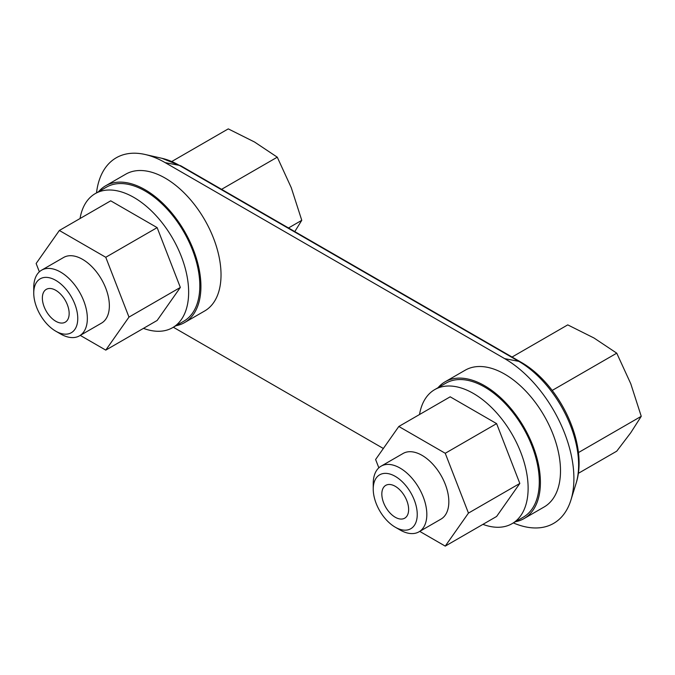 <?xml version="1.0" encoding="UTF-8"?>
<svg xmlns="http://www.w3.org/2000/svg" width="675" height="675" viewBox="0 0 675 675"><rect width="100%" height="100%" fill="white"/><g stroke="black" fill="none" stroke-linecap="round" stroke-linejoin="round"><path stroke-width="1.01" d="M578.281 473.377L616.748 451.17L630.762 432.726L641.25 416.315L630.762 383.729L616.748 353.168L552.209 390.428M641.25 416.315L578.399 452.604M294.773 231.618L301.767 220.32L291.279 187.726L277.273 157.174L254.534 142.012L228.268 128.883L171.863 161.452M395.238 517.244A18.951 10.943 -120 0 0 404.713 518.181A18.951 10.943 -120 0 0 404.713 496.302A18.951 10.943 -120 0 0 385.762 485.359A18.951 10.943 -120 0 0 382.852 500.546A18.951 10.943 -120 0 0 395.238 517.244M400.03 529.951L395.238 527.183A31.118 17.972 -120 0 0 417.243 514.477A31.118 17.972 -120 0 0 395.238 476.356A31.118 17.972 -120 0 0 373.233 489.063A31.118 17.972 -120 0 0 395.238 527.183L400.03 529.951A37.901 21.887 -120 0 0 418.981 531.824A37.901 21.887 -120 0 0 418.981 488.059A37.901 21.887 -120 0 0 381.08 466.18A37.901 21.887 -120 0 0 373.233 483.528L373.233 489.063M418.981 531.824L440.986 519.117A37.901 21.887 -120 0 0 440.986 475.352A37.901 21.887 -120 0 0 403.085 453.473L381.08 466.18M143.454 328.362A77.38 44.677 -120 0 0 172.614 327.662L183.786 321.216A77.38 44.677 -120 0 0 183.786 231.854A77.38 44.677 -120 0 0 106.397 187.178L95.234 193.624A77.38 44.677 -120 0 0 80.047 218.531M172.614 327.662A77.38 44.677 -120 0 0 172.614 238.3A77.38 44.677 -120 0 0 95.234 193.624M482.937 524.357A77.38 44.677 -120 0 0 512.097 523.657L523.26 517.21A77.38 44.677 -120 0 0 523.26 427.849A77.38 44.677 -120 0 0 445.88 383.172L434.717 389.618A77.38 44.677 -120 0 0 419.521 414.526M512.097 523.657A77.38 44.677 -120 0 0 512.097 434.303A77.38 44.677 -120 0 0 434.717 389.618M39.361 271.823L36.138 263.495L59.349 230.479L105.764 257.276L128.976 317.098L105.764 350.123L80.258 335.391M60.548 333.948L55.755 331.18L60.548 333.948A37.901 21.887 -120 0 0 79.498 335.829L101.512 323.123A37.901 21.887 -120 0 0 101.512 279.357A37.901 21.887 -120 0 0 63.602 257.479L41.597 270.177A37.901 21.887 -120 0 0 33.75 287.533L33.75 293.068A31.118 17.972 -120 0 0 55.755 331.18A31.118 17.972 -120 0 0 77.76 318.482A31.118 17.972 -120 0 0 55.755 280.361A31.118 17.972 -120 0 0 33.75 293.068M277.273 157.174L221.577 189.329M301.767 220.32L288.478 227.99M59.349 230.479L110.717 200.821L157.14 227.618L105.764 257.276M105.764 350.123L157.14 320.465L180.343 287.44L157.14 227.618M515.405 521.741A78.967 45.588 -120 0 0 524.053 518.577L544.151 506.967A78.967 45.588 -120 0 0 544.151 415.792A78.967 45.588 -120 0 0 465.193 370.204L445.087 381.805A78.967 45.588 -120 0 0 438.024 387.712M524.053 518.577A78.967 45.588 -120 0 0 524.053 427.393A78.967 45.588 -120 0 0 445.087 381.805M378.844 467.817L375.612 459.498L398.824 426.473L445.247 453.279L468.458 513.093L445.247 546.117L419.74 531.385M175.93 325.747A78.967 45.588 -120 0 0 184.57 322.582L204.677 310.973A78.967 45.588 -120 0 0 204.677 219.797A78.967 45.588 -120 0 0 125.71 174.209L105.612 185.811A78.967 45.588 -120 0 0 98.542 191.717M184.57 322.582A78.967 45.588 -120 0 0 184.57 231.398A78.967 45.588 -120 0 0 105.612 185.811M513.371 522.923A97.917 56.531 -120 0 0 570.923 500.048A97.917 56.531 -120 0 0 504.672 358.636L165.189 162.641A97.917 56.531 -120 0 0 145.1 154.482A97.917 56.531 -120 0 0 96.508 192.89M383.349 448.487L173.34 327.24M616.748 353.168L594.008 338.006L567.751 324.877L512.055 357.033M55.755 321.249A18.951 10.943 -120 0 0 65.23 322.186A18.951 10.943 -120 0 0 65.23 300.299A18.951 10.943 -120 0 0 46.28 289.364A18.951 10.943 -120 0 0 43.377 304.543A18.951 10.943 -120 0 0 55.755 321.249M79.498 335.829A37.901 21.887 -120 0 0 79.498 292.064A37.901 21.887 -120 0 0 41.597 270.177M445.247 453.279L496.614 423.622L450.191 396.816L398.824 426.473M468.458 513.093L519.826 483.443L496.614 423.622M445.247 546.117L496.614 516.459L519.826 483.443M128.976 317.098L180.343 287.44M257.487 210.06L520.847 362.112C559.718 383.957 588.819 444.487 576.045 483.519A84.586 48.836 -120 0 0 518.805 361.361L179.331 165.367A18.951 10.943 -60 0 1 181.373 166.118L257.487 210.06M504.672 358.636L518.805 361.361A18.951 10.943 -60 0 1 520.847 362.112M165.189 162.641L179.331 165.367A84.586 48.836 -120 0 0 161.966 158.313L145.1 154.482M161.966 158.313L181.373 166.118M576.045 483.519L570.923 500.048"/></g></svg>
